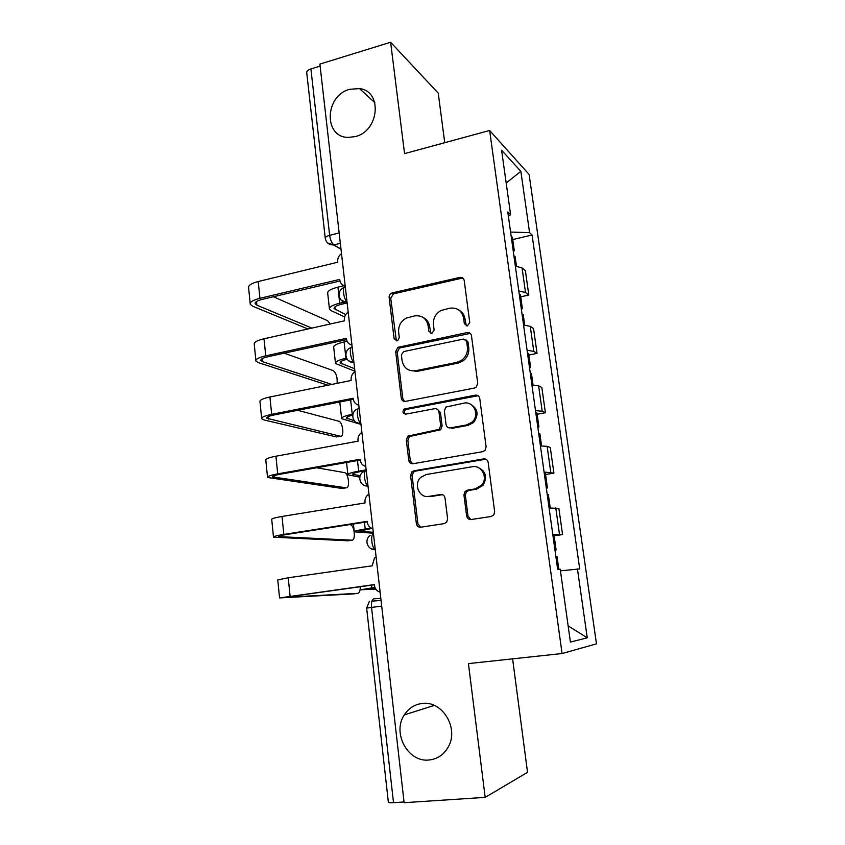 <?xml version="1.0" encoding="UTF-8"?>
<svg xmlns="http://www.w3.org/2000/svg" width="845" height="845" viewBox="0 0 845 845"><rect width="100%" height="100%" fill="white"/><g stroke="black" fill="none" stroke-linecap="round" stroke-linejoin="round"><path stroke-width="1.27" d="M467.401 325.853L469.746 322.494L464.201 280.445C463.662 278.121 462.204 277.097 459.849 277.392L391.848 292.983C389.957 293.88 389.059 295.391 389.154 297.514L394.108 338.665L397.023 340.841L397.71 340.598L399.284 337.556L398.639 332.201C398.28 325.832 400.857 321.121 406.371 318.047L414.578 315.914C421.93 315.069 426.45 318.375 428.151 325.832L428.827 331.24L431.827 333.437L434.129 330.11L433.443 324.691C433.031 318.417 435.555 313.685 441.005 310.516L449.688 308.203C457.208 307.326 461.845 310.654 463.609 318.185L464.327 323.646L467.401 325.853M422.289 703.462C414.663 704.371 408.674 708.184 404.311 714.902C391.953 732.837 407.903 762.591 428.975 760.004C437.552 759.085 444.047 754.617 448.452 746.61C459.078 727.904 442.157 700.505 422.289 703.462M349.745 89.295C324.638 95.517 323.329 137.598 348.404 137.408L355.322 136.563C379.32 131.07 382.69 91.028 359.495 88.598L349.745 89.295M466.62 515.957C467.179 518.45 468.669 519.643 471.098 519.538L491.198 516.475L493.86 514.816L494.652 511.647L488.167 462.373C487.586 459.902 486.086 458.74 483.646 458.909L413.87 470.813L411.906 471.795L410.575 475.513L416.374 523.689C416.902 526.139 418.338 527.322 420.694 527.217L444.238 523.625L446.646 522.242L447.618 518.883L445.009 497.99C444.459 495.529 442.991 494.367 440.615 494.494L428.964 496.385C419.278 498.434 413.184 484.058 420.799 477.33L426.281 474.51L472.26 466.757C481.555 464.687 488.336 477.71 481.724 485.062L475.122 488.917L467.338 490.174L464.951 491.536L463.937 494.959L466.62 515.957L468.014 516.126L470.823 519.569M562.083 653.534L468.426 663.6L485.178 797.374L404.121 802.687L319.896 64.093L390.612 42.25L404.565 153.632L489.635 130.479L562.083 653.534L596.475 643.848L529.118 174.471L489.635 130.479M474.362 388.066L476.21 387.168L477.742 383.25L471.489 335.761C470.929 333.384 469.471 332.328 467.084 332.581L397.868 347.348L395.671 351.647L401.259 398.122C401.776 400.488 403.181 401.565 405.484 401.364L474.362 388.066M479.749 398.481L486.118 446.857L485.019 450.374L482.706 451.674L413.015 463.725C410.691 463.873 409.276 462.743 408.748 460.335L406.308 440.013L407.85 436.126L439.22 429.334L440.667 425.51L438.967 411.99C438.428 409.593 436.981 408.484 434.636 408.684L405.875 414.124C402.759 413.522 402.178 411.821 404.121 409.022L475.291 395.164C477.7 394.953 479.189 396.062 479.749 398.481M444.745 142.699L438.228 93.151L390.612 42.25M485.178 797.374L527.534 772.319L512.609 658.846M404.047 801.979L393.516 802.676C390.063 802.866 388.341 802.676 388.341 802.095L366.645 608.146L371.536 607.418L393.516 802.676M325.23 238.015L306.756 72.892C306.513 71.276 307.897 69.955 310.907 68.931L329.645 235.354C330.374 240.054 331.8 243.233 333.923 244.902L340.989 249.043M320.128 66.09L310.907 68.931M518.798 290.923L525.516 292.507L522.062 267.907L515.344 266.133M522.062 267.907L525.379 270.664L528.812 295.042L520.742 296.806M525.516 292.507L528.812 295.042M528.875 355.016L537.04 353.39L533.544 328.578L530.269 326.35L523.562 325.019M527.079 350.231L533.786 351.383L537.04 353.39M537.145 414.24L545.395 412.74L541.846 387.506L538.624 385.816L531.917 384.929M535.498 410.596L542.205 411.283L545.395 412.74M545.564 474.489L553.908 473.126L550.285 447.449L547.127 446.329L540.43 445.906M544.074 472.028L553.908 473.126M554.13 535.793L562.569 534.579L558.883 508.447L549.092 507.972M552.799 534.568L562.569 534.579M508.394 216.331L510.602 214.619L501.592 150.209L520.858 171.345L529.583 232.639L510.591 232.079M560.436 570.829L579.712 568.928L532.075 235.005L529.583 232.639M577.452 568.97L587.254 637.827L570.407 642.073L560.214 569.234L557.647 569.276L507.782 211.947L510.602 214.619M512.746 239.579L532.075 235.005M520.858 171.345L506.176 183.006M568.136 625.87L587.254 637.827M466.334 325.864L464.993 318.998C464.349 314.879 462.278 311.868 458.803 309.988M423.028 317.393C426.746 319.188 428.954 322.262 429.63 326.614L430.971 333.469M463.324 278.459L461.233 278.343L393.421 293.859L390.739 298.37L396.368 340.894M470.285 333.416L399.431 348.045L397.245 352.344L402.822 398.671L404.491 401.417M466.641 341.285L463.567 339.056L403.656 351.583L401.386 354.879L402.072 360.572C403.709 368.05 408.209 371.441 415.582 370.744L456.691 362.42L461.581 360.297C465.922 356.928 467.866 352.523 467.401 347.084L466.641 341.285L468.014 342.024L465.944 339.785M409.846 370.427L417.103 371.377L415.582 370.744M468.014 342.024L468.764 347.813C469.239 353.231 467.306 357.615 462.965 360.973L458.096 363.096L417.103 371.377M437.214 409.16L440.425 412.497L442.125 425.975L440.678 429.788L409.402 436.548L407.86 440.414L410.3 460.683L412.455 463.778M478.09 395.735L405.674 409.529C404.132 411.082 404.068 412.624 405.494 414.166M466.651 424.919L472.165 422.077C480.108 415.17 473.696 400.762 463.831 403.16L445.885 407.068L444.343 410.976L446.054 424.528C446.593 426.936 448.051 428.056 450.427 427.876L466.651 424.919L468.035 425.384L473.538 422.553C479.147 414.631 477.964 408.431 469.989 403.952M449.403 427.919L450.427 427.876M468.035 425.384L451.853 428.33M476.992 467.084C485.685 470.559 487.702 476.643 483.065 485.336L476.495 489.17L468.732 490.427L466.345 491.79L465.341 495.191L468.014 516.126M426.736 496.48L428.964 496.385M442.505 494.684L430.464 496.606M485.928 459.215L415.413 471.119L413.458 472.101L412.128 475.798L417.916 523.815L420.63 527.227M513.887 255.686L515.175 256.975M344.19 285.684L337.905 287.152C330.733 288.979 327.332 291.029 327.702 293.299L329.392 308.552M344.771 302.066L339.711 303.228C332.529 305.013 329.117 306.988 329.465 309.154L331.198 310.675L344.665 316.917M513.01 249.412L514.256 250.426L513.38 252.063M511.162 236.156L512.461 237.529M345.732 314.583L334.102 308.605C333.849 306.988 336.394 305.52 341.729 304.2L347.137 302.964M330.215 324.005L327.575 320.678L273.4 296.732M341.507 253.563C338.76 255.591 337.504 258.295 337.715 261.665L337.778 262.225L258.232 281.533C251.366 283.328 248.166 285.388 248.61 287.701L250.194 303.535M311.889 328.092L256.901 305.193L255.148 303.777C254.831 302.13 257.229 300.651 262.341 299.352L339.975 280.994M345.193 285.916C342.13 285.272 340.334 283.286 339.785 279.97L339.722 279.399L259.922 298.317C253.046 300.07 249.824 302.056 250.257 304.263L252.655 306.186L307.95 328.98M521.999 313.812L523.266 314.879M347.147 341.306L344.095 341.971C336.849 343.661 333.395 345.457 333.722 347.379L335.454 362.98M346.492 358.185L345.932 358.301C338.676 359.949 335.201 361.681 335.518 363.487L354.921 371.251M521.111 307.432L522.337 308.267L521.418 309.671M519.231 293.954L520.499 295.095M354.646 368.769L340.186 362.928C339.933 361.671 342.257 360.445 347.137 359.252M530.248 372.962L531.494 373.786M352.946 414.145L352.259 414.272C344.918 415.782 341.391 417.25 341.655 418.687L360.984 424.401M529.34 366.466L530.565 367.11L529.593 368.272M527.428 352.756L528.685 353.654M354.171 420.62L346.376 418.127C346.133 417.187 348.256 416.205 352.735 415.159M360.762 422.426L359.716 422.141M339.774 402.009L341.612 418.286M337.039 383.355C337.62 377.641 336.352 373.395 333.247 370.617L284.184 353.189M348.182 312.122C345.415 314.129 344.137 316.843 344.359 320.266L344.422 320.836L264.02 338.782C257.091 340.44 253.827 342.246 254.25 344.2L255.866 360.424M331.768 384.422L262.594 361.681L260.851 360.519C260.556 359.146 262.996 357.857 268.171 356.664L346.598 339.658M351.932 345.045C348.837 344.316 347.02 342.267 346.471 338.887L346.408 338.317L265.752 355.84C258.802 357.456 255.517 359.188 255.929 361.037L258.306 362.6L327.881 385.214M337.577 436.759L340.387 436.231C344.443 437.541 343.081 422.775 339.014 421.275L297.704 410.3M354.974 371.705C352.175 373.68 350.886 376.405 351.119 379.891L351.182 380.472L269.925 397.002C262.911 398.513 259.595 400.065 259.975 401.639L261.633 418.275M340.387 436.231L266.65 418.222C266.386 417.134 268.868 416.046 274.086 414.948L353.337 399.336M358.798 405.199C355.661 404.406 353.823 402.283 353.263 398.84L353.199 398.259L271.678 414.356C264.643 415.825 261.316 417.293 261.686 418.761L264.041 419.954L336.479 436.96M538.645 433.136L539.87 433.717M366.17 469.873L358.681 471.172C351.266 472.524 347.675 473.739 347.908 474.795L359.812 477.161M537.726 426.524L538.92 426.978L537.916 427.887M535.783 412.571L537.008 413.237M360.192 475.777L352.65 474.225C352.492 473.432 355.164 472.535 360.678 471.531L364.977 470.781M547.19 494.378L548.384 494.705M371.166 528.093L365.22 529.012C357.72 530.216 354.066 531.146 354.256 531.811L373.395 533.227M546.25 487.649L547.433 487.903L546.377 488.547M544.275 473.453L545.479 473.865M373.289 532.308L359.041 531.23L371.863 528.431M555.894 556.718L557.056 556.728L558.798 569.255M374.926 587.412L360.709 589.768L375.824 589.123M554.933 549.873L556.094 549.905L554.996 550.285M552.915 535.413L554.098 535.561M375.592 588.764L365.536 589.176L375 587.581M342.975 488.347L346.112 487.818C350.062 488.748 348.848 474.172 344.855 472.672L316.674 467.76M361.892 432.344L361.575 432.545C358.956 434.52 357.752 437.192 357.995 440.572L358.058 441.164L275.924 456.215C268.837 457.589 265.467 458.867 265.805 460.06L267.506 477.108M346.112 487.818L272.544 476.907C272.312 476.105 274.836 475.217 280.117 474.235L360.202 460.06M365.779 466.44C362.611 465.553 360.741 463.366 360.181 459.86L360.107 459.268L277.709 473.876C270.601 475.196 267.21 476.4 267.538 477.467L342.162 488.484M348.446 540.705L351.911 540.187C355.777 540.737 354.699 526.319 350.781 524.829L349.619 524.618M368.927 494.061L367.871 494.811C365.705 496.797 364.744 499.3 364.998 502.331L365.061 502.933L282.019 516.464C274.857 517.679 271.425 518.682 271.731 519.474L273.474 536.955M351.911 540.187L278.544 536.596C278.332 536.1 280.899 535.413 286.244 534.547L367.205 521.861M372.888 528.759C369.687 527.798 367.797 525.537 367.216 521.967L367.152 521.354L283.836 534.431C276.653 535.593 273.21 536.512 273.495 537.188L347.929 540.789M353.992 593.845L357.805 593.338C359.474 592.936 360.297 590.718 360.266 586.683M376.088 556.887L374.43 558.186L372.191 565.812L288.229 577.769L277.762 579.913L279.547 597.837M357.805 593.338L284.649 597.32L374.335 584.772M380.123 592.218C376.881 591.173 374.969 588.828 374.388 585.184L374.314 584.571L279.558 597.933L353.78 593.877M380.82 598.344L373.934 598.809C371.969 599.454 371.166 602.316 371.536 607.418L381.708 606.108M340.334 243.307L333.648 244.965L327.617 242.959M550.771 472.249L547.127 446.329M542.205 411.283L538.624 385.816M533.786 351.383L530.269 326.35M559.485 534.293L555.778 507.908M345.299 286.846C342.035 286.402 343.429 298.729 346.999 301.76M347.073 302.436L341.538 300.419M352.143 346.883C348.9 346.841 350.326 359.378 353.875 362.072M359.114 407.998C355.893 408.367 357.34 421.137 360.878 423.461M366.212 470.221C363.001 471.003 364.47 484.005 368.008 485.949M373.437 533.565C370.29 534.779 371.694 547.771 375.169 549.535L375.264 549.588M353.949 362.653L348.605 360.773M360.931 423.947L355.861 422.236M375.296 549.873L371.018 548.627M339.151 232.956L329.645 235.354C326.54 236.209 325.082 237.213 325.272 238.364C326.202 242.758 329.001 244.955 333.648 244.965L341.01 249.275M464.993 318.998L463.609 318.185M430.306 332.011L428.827 331.24M429.63 326.614L428.151 325.832M395.682 339.405L394.108 338.665M390.739 298.37L389.154 297.514M393.928 293.701L392.365 292.824M461.233 278.343L459.849 277.392M465.701 324.448L464.327 323.646M402.822 398.671L401.259 398.122M397.245 352.344L395.671 351.647M400.467 347.665L398.903 346.957M468.457 333.353L467.084 332.581M458.096 363.096L456.691 362.42M468.764 347.813L467.401 347.084M410.3 460.683L408.748 460.335M407.86 440.414L406.308 440.013M411.135 435.735L409.582 435.312M438.798 430.707L437.33 430.263M442.125 425.975L440.667 425.51M440.425 412.497L438.967 411.99M406.751 409.054L405.199 408.547M476.643 395.735L475.291 395.164M465.341 495.191L463.937 494.959M468.732 490.427L467.338 490.174M476.495 489.17L475.122 488.917M442.083 494.726L440.615 494.494M417.916 523.815L416.374 523.689M412.128 475.798L410.575 475.513M415.413 471.119L413.87 470.813M484.988 459.257L483.646 458.909M337.905 287.152L339.711 303.228M335.032 306.798L335.37 309.724M259.922 298.317L258.232 281.533M256.901 305.193L256.531 301.528M344.095 341.971L345.932 358.301M341.158 361.396L341.433 363.846M350.633 399.865L352.259 414.272M347.39 416.87L347.601 418.824M265.752 355.84L264.02 338.782M262.594 361.681L262.288 358.618M271.678 414.356L269.925 397.002M268.383 419.109L268.129 416.659M357.477 460.536L358.681 471.172M353.706 473.253L353.875 474.7M364.459 522.294L365.22 529.012M360.139 530.565L360.245 531.473M371.557 585.152L371.853 587.824M277.709 473.876L275.924 456.215M274.255 477.509L274.076 475.703M283.836 534.431L282.019 516.464M280.244 536.902L280.128 535.762M290.078 596.042L288.229 577.769M434.245 705.406L404.311 714.902M344.137 287.575C335.93 290.257 338.444 303.07 347.063 302.288M375.254 549.514L375.169 549.535C367.564 550.211 363.857 539.818 370.089 535.466M351.108 347.591C342.721 350.2 345.151 363.234 353.918 362.42M357.298 409.043C349.555 412.318 352.513 424.454 360.899 423.651M363.561 471.69C356.59 475.587 360.033 486.794 368.008 486.012M369.381 601.313L366.635 608.136M371.937 601.122L381.063 600.468M374.842 102.657L359.495 88.598M393.421 293.859L391.848 292.983M399.431 348.045L397.868 347.348M462.965 360.973L461.581 360.297M409.402 436.548L407.85 436.126M440.678 429.788L439.22 429.334M405.674 409.529L404.121 409.022M473.538 422.553L472.165 422.077M466.345 491.79L464.951 491.536M483.065 485.336L481.724 485.062M413.458 472.101L411.906 471.795M515.133 256.679L516.464 266.228M512.419 237.213L514.256 250.426M255.148 303.777L255.095 303.228M523.235 314.625L524.692 325.071M520.467 294.831L522.337 308.267M531.463 373.585L533.047 384.94M528.653 353.442L530.565 367.11M539.849 433.57L541.56 445.875M536.976 413.068L538.92 426.978M346.534 462.479L347.876 474.499M548.373 494.61L550.232 507.898M545.458 473.749L547.433 487.903M353.39 524.027L354.235 531.621M554.088 535.498L556.094 549.905M360.361 586.673L360.699 589.694"/></g></svg>
